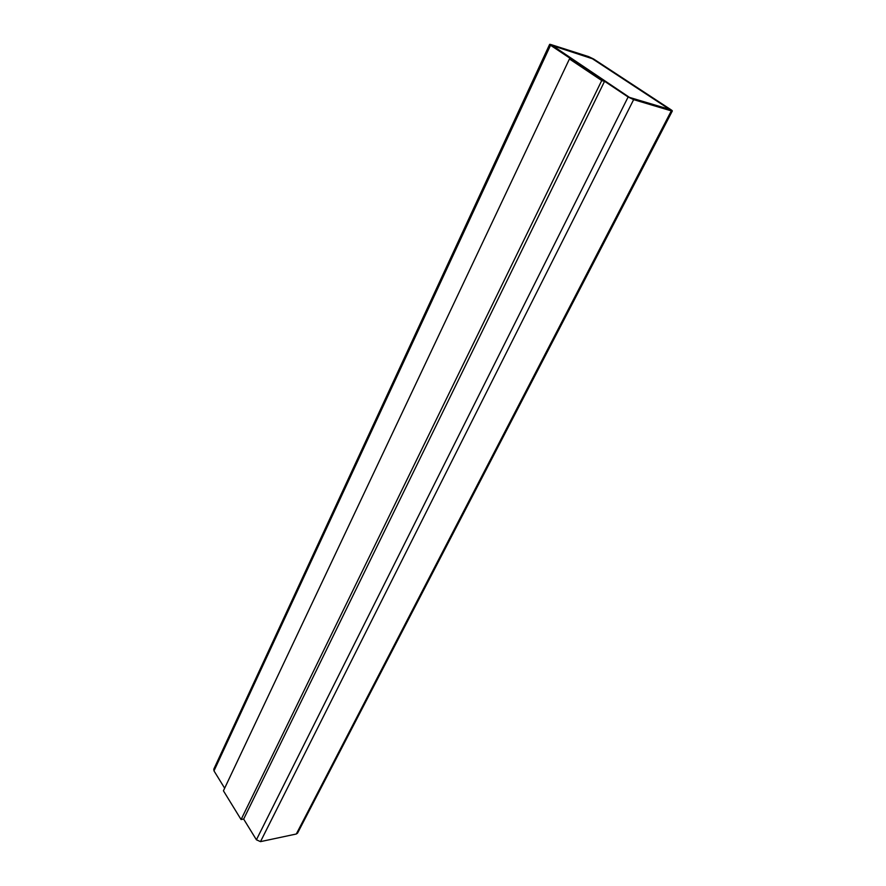 <?xml version="1.0" encoding="UTF-8"?>
<svg xmlns="http://www.w3.org/2000/svg" width="886" height="886" viewBox="0 0 886 886"><rect width="100%" height="100%" fill="white"/><g stroke="black" fill="none" stroke-linecap="round" stroke-linejoin="round"><path stroke-width="1.33" d="M628.119 96.995L550.538 45.264L213.991 770.875L224.656 788.208L213.991 770.875L550.538 45.264L549.63 44.378L588.669 56.626L593.731 59.063L672.341 110.96L633.634 99.642L628.119 96.995L256.408 839.795L628.119 96.995L633.634 99.642L260.495 841.634L633.634 99.642L671.3 110.872L296.312 834.003L671.3 110.872C672.695 111.226 672.651 110.883 671.178 109.853L593.731 59.063L588.669 56.626L550.882 44.533C549.364 44.101 549.254 44.344 550.538 45.264L628.119 96.995M297.552 831.6L296.312 834.003L260.495 841.634L256.408 839.795L243.639 819.052L256.408 839.795L260.495 841.634L296.312 834.003L297.552 833.128L672.341 110.96M604.518 81.39L243.683 819.041L241.081 819.55L223.427 790.799L569.432 58.974L601.727 80.537L241.081 819.55L243.683 819.041L604.518 81.39L601.727 80.537L604.518 81.39L572.223 59.849L604.518 81.39M549.63 44.378L213.781 769.203L213.991 770.875M669.871 109.465L592.424 58.642L551.48 45.264L629.503 97.405L669.871 109.465L629.503 97.405L552.1 45.341L592.424 58.642L669.871 109.465M551.491 45.33L592.38 58.742L669.827 109.565L592.38 58.742L551.491 45.33M572.223 59.849L569.432 58.974L572.223 59.849M223.427 790.799L241.081 819.55L601.727 80.537L569.432 58.974L223.427 790.799"/></g></svg>
